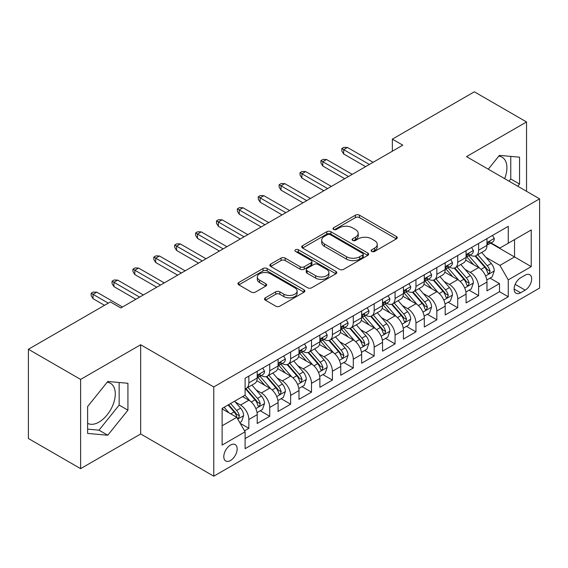 <?xml version="1.0" encoding="UTF-8"?>
<svg xmlns="http://www.w3.org/2000/svg" width="568" height="568" viewBox="0 0 568 568"><rect width="100%" height="100%" fill="white"/><g stroke="black" fill="none" stroke-linecap="round" stroke-linejoin="round"><path stroke-width="0.85" d="M371.728 251.446A2.031 1.171 0 0 0 374.603 251.446L396.386 238.872A2.897 1.676 0 0 0 397.231 237.687A2.897 1.676 0 0 0 396.386 236.501L359.48 215.194A2.897 1.676 0 0 0 355.383 215.194L333.601 227.775A2.031 1.171 0 0 0 333.004 228.599A2.031 1.171 0 0 0 333.601 229.429A2.031 1.171 0 0 0 336.469 229.429L339.288 227.804A9.28 5.353 0 0 1 352.409 227.804L355.483 229.578A9.28 5.353 0 0 1 358.202 233.363A9.28 5.353 0 0 1 355.483 237.154L352.664 238.78A2.031 1.171 0 0 0 352.068 239.611A2.031 1.171 0 0 0 352.664 240.434A2.031 1.171 0 0 0 355.532 240.434L358.351 238.809A9.28 5.353 0 0 1 371.472 238.809L374.546 240.584A9.28 5.353 0 0 1 377.266 244.375A9.28 5.353 0 0 1 374.546 248.159L371.728 249.785A2.031 1.171 0 0 0 371.138 250.616A2.031 1.171 0 0 0 371.728 251.446L371.728 249.785M87.614 423.323A23.04 13.305 120 0 0 98.995 422.102A23.04 13.305 120 0 0 114.047 401.803A23.04 13.305 120 0 0 110.519 383.336A23.04 13.305 120 0 0 107.118 382.292M230.48 460.513A9.45 5.46 120 0 0 236.65 452.185A9.45 5.46 120 0 0 235.202 444.609A9.45 5.46 120 0 0 230.48 445.078A9.45 5.46 120 0 0 224.303 453.406A9.45 5.46 120 0 0 225.752 460.982A9.45 5.46 120 0 0 230.48 460.513M498.74 156.193A23.04 13.305 -60 0 1 502.14 157.237A23.04 13.305 -60 0 1 504.647 178.657M265.377 297.817A2.897 1.676 0 0 0 264.532 298.995A2.897 1.676 0 0 0 265.377 300.181L275.728 306.159A2.897 1.676 0 0 0 279.832 306.159L304.022 292.193A2.897 1.676 0 0 0 304.874 291.008A2.897 1.676 0 0 0 304.022 289.822L267.123 268.522A2.897 1.676 0 0 0 263.019 268.522L238.83 282.488A2.897 1.676 0 0 0 237.978 283.673A2.897 1.676 0 0 0 238.83 284.852L251.333 292.073A2.897 1.676 0 0 0 255.437 292.073L265.788 286.094A2.897 1.676 0 0 0 266.64 284.916A2.897 1.676 0 0 0 265.788 283.73L259.583 280.152A7.753 4.48 0 0 1 257.318 276.985A7.753 4.48 0 0 1 262.104 272.846A7.753 4.48 0 0 1 270.553 273.819L294.849 287.841A7.753 4.48 0 0 1 297.121 291.008A7.753 4.48 0 0 1 292.335 295.147A7.753 4.48 0 0 1 283.879 294.174L279.832 291.838A2.897 1.676 0 0 0 275.728 291.838L265.377 297.817L265.377 300.181M140.665 344.748L80.613 379.417L28.4 349.27L28.4 438.503L80.613 468.65L140.665 433.98L213.767 476.19L213.767 386.95L140.665 344.748L140.665 433.98M526.543 191.295L526.543 121.957L466.498 156.626L539.6 198.835L213.767 386.95M526.543 121.957L474.33 91.81L392.346 139.146L392.346 151.202M28.4 349.27L110.377 301.935L120.821 307.97L402.79 145.174L392.346 139.146M339.494 269.346A2.897 1.676 0 0 0 343.59 269.346L367.787 255.38A2.897 1.676 0 0 0 368.632 254.194A2.897 1.676 0 0 0 367.787 253.016L330.881 231.709A2.897 1.676 0 0 0 326.777 231.709L302.588 245.674A2.897 1.676 0 0 0 301.743 246.86A2.897 1.676 0 0 0 302.588 248.046L339.494 269.346M296.326 251.887A2.031 1.171 0 0 1 298.385 252.171L298.385 249.757L335.901 271.419A2.897 1.676 0 0 1 336.753 272.604A2.897 1.676 0 0 1 335.901 273.79L311.711 287.756A2.897 1.676 0 0 1 307.615 287.756L270.709 266.449L270.709 264.084A2.897 1.676 0 0 0 269.857 265.263A2.897 1.676 0 0 0 270.709 266.449M270.709 264.084L281.061 258.106A2.897 1.676 0 0 1 285.164 258.106L300.131 266.747A2.897 1.676 0 0 0 304.228 266.747L311.094 262.778A2.897 1.676 0 0 0 311.946 261.592A2.897 1.676 0 0 0 311.094 260.414L295.516 251.418A2.031 1.171 0 0 1 294.92 250.587A2.031 1.171 0 0 1 296.176 249.508A2.031 1.171 0 0 1 298.385 249.757M244.524 430.814L248.855 428.315L240.193 423.309M235.258 402.009L240.505 405.041A11.814 6.823 60 0 1 248.855 419.511L257.212 414.69L257.212 423.494L269.743 416.252L260.243 410.77M256.147 389.953L261.394 392.978A11.814 6.823 60 0 1 269.743 407.455L278.1 402.627L278.1 411.431L290.631 404.196L281.124 398.708M277.035 377.897L282.275 380.922A11.814 6.823 60 0 1 290.631 395.392L298.988 390.571L298.988 399.375L311.52 392.14L302.013 386.652M297.916 365.835L303.163 368.866A11.814 6.823 60 0 1 311.52 383.336L319.876 378.508L319.876 387.312L332.408 380.077L322.901 374.589M318.804 353.779L324.051 356.803A11.814 6.823 60 0 1 332.408 371.273L340.757 366.452L340.757 375.256L353.289 368.021L343.789 362.533M339.692 341.716L344.939 344.748A11.814 6.823 60 0 1 353.289 359.217L361.646 354.396L361.646 363.193L374.177 355.959L364.677 350.477M360.581 329.66L365.82 332.685A11.814 6.823 60 0 1 374.177 347.162L382.534 342.334L382.534 351.138L395.065 343.903L385.558 338.414M381.469 317.604L386.709 320.629A11.814 6.823 60 0 1 395.065 335.099L403.422 330.278L403.422 339.082L415.954 331.847L406.447 326.359M402.35 305.541L407.597 308.573A11.814 6.823 60 0 1 415.954 323.043L424.303 318.215L424.303 327.019L436.835 319.784L427.335 314.296M423.238 293.486L428.485 296.51A11.814 6.823 60 0 1 436.835 310.98L445.191 306.159L445.191 314.963L457.723 307.728L448.223 302.24M444.126 281.423L449.373 284.454A11.814 6.823 60 0 1 457.723 298.924L466.079 294.096L466.079 302.9L478.611 295.665L478.611 286.861A11.814 6.823 -120 0 0 470.254 272.391L465.014 269.367M469.104 290.177L478.611 295.665M257.212 414.69A11.814 6.823 -120 0 0 248.855 400.22L242.593 396.599M278.1 402.627A11.814 6.823 -120 0 0 269.743 388.157L256.828 380.702M298.988 390.571A11.814 6.823 -120 0 0 290.631 376.101L277.716 368.639M319.876 378.508A11.814 6.823 -120 0 0 311.52 364.038L298.605 356.583M340.757 366.452A11.814 6.823 -120 0 0 332.408 351.982L319.486 344.527M361.646 354.396A11.814 6.823 -120 0 0 353.289 339.92L340.374 332.465M382.534 342.334A11.814 6.823 -120 0 0 374.177 327.864L361.262 320.409M403.422 330.278A11.814 6.823 -120 0 0 395.065 315.808L382.15 308.346M424.303 318.215A11.814 6.823 -120 0 0 415.954 303.745L403.031 296.29M445.191 306.159A11.814 6.823 -120 0 0 436.835 291.689L423.92 284.227M466.079 294.096A11.814 6.823 -120 0 0 457.723 279.626L444.808 272.171M525.187 275.168L520.593 277.823A9.159 5.289 120 0 0 514.608 285.889A9.159 5.289 120 0 0 516.014 293.23A9.159 5.289 120 0 0 520.593 292.776L525.187 290.12A9.159 5.289 120 0 0 531.172 282.055A9.159 5.289 120 0 0 529.766 274.713A9.159 5.289 120 0 0 525.187 275.168M213.767 476.19L539.6 288.068L539.6 198.835M222.124 425.78L236.742 417.338L245.099 431.808L245.099 448.692L508.268 296.752L508.268 279.868L499.918 265.398L485.896 257.304M245.099 431.808L222.124 445.078L222.124 408.413L245.099 395.15L245.099 378.267L508.268 226.327L508.268 243.21L531.243 229.948L531.243 266.605L508.268 279.868M261.28 375.555L261.394 375.618A11.814 6.823 60 0 0 267.301 376.201L275.65 371.38A11.814 6.823 -120 0 0 278.1 365.97L278.1 359.217M282.168 363.492L282.275 363.555A11.814 6.823 60 0 0 288.182 364.145L296.539 359.317A11.814 6.823 -120 0 0 298.988 353.914L298.988 347.154M303.056 351.436L303.163 351.5A11.814 6.823 60 0 0 309.07 352.082L317.427 347.261A11.814 6.823 -120 0 0 319.876 341.851L319.876 335.099M323.938 339.38L324.051 339.437A11.814 6.823 60 0 0 329.958 340.026L338.315 335.205A11.814 6.823 -120 0 0 340.757 329.795L340.757 323.043M344.826 327.317L344.939 327.381A11.814 6.823 60 0 0 350.846 327.963L359.196 323.142A11.814 6.823 -120 0 0 361.646 317.732L361.646 310.98M365.714 315.261L365.82 315.325A11.814 6.823 60 0 0 371.728 315.907L380.084 311.086A11.814 6.823 -120 0 0 382.534 305.676L382.534 298.924M386.602 303.198L386.709 303.262A11.814 6.823 60 0 0 392.616 303.852L400.972 299.024A11.814 6.823 -120 0 0 403.422 293.613L403.422 286.861M407.49 291.143L407.597 291.206A11.814 6.823 60 0 0 413.504 291.789L421.861 286.968A11.814 6.823 -120 0 0 424.303 281.558L424.303 274.805M428.371 279.08L428.485 279.144A11.814 6.823 60 0 0 434.392 279.733L442.749 274.905A11.814 6.823 -120 0 0 445.191 269.502L445.191 262.743M449.26 267.024L449.373 267.088A11.814 6.823 60 0 0 455.28 267.67L463.63 262.849A11.814 6.823 -120 0 0 466.079 257.439L466.079 250.687M245.099 438.567L499.499 291.689L499.499 283.609L486.968 290.844L486.968 282.04A11.814 6.823 -120 0 0 478.611 267.571L465.696 260.116M470.148 254.968L470.254 255.032A11.814 6.823 -120 0 0 476.161 255.614A11.814 6.823 -120 0 0 478.611 250.204L478.611 243.452M476.161 255.614L484.518 250.793A11.814 6.823 -120 0 0 486.968 245.383L486.968 238.631M248.855 376.101L248.855 382.853A11.814 6.823 60 0 1 246.413 388.264A11.814 6.823 60 0 1 245.099 388.739M246.413 388.264L254.769 383.435A11.814 6.823 -120 0 0 257.212 378.025L257.212 371.273M269.743 364.038L269.743 370.79A11.814 6.823 60 0 1 267.301 376.201M290.631 351.982L290.631 358.735A11.814 6.823 60 0 1 288.182 364.145M311.52 339.92L311.52 346.672A11.814 6.823 60 0 1 309.07 352.082M332.408 327.864L332.408 334.616A11.814 6.823 60 0 1 329.958 340.026M353.289 315.808L353.289 322.56A11.814 6.823 60 0 1 350.846 327.963M374.177 303.745L374.177 310.497A11.814 6.823 60 0 1 371.728 315.907M395.065 291.689L395.065 298.441A11.814 6.823 60 0 1 392.616 303.852M415.954 279.626L415.954 286.378A11.814 6.823 60 0 1 413.504 291.789M436.835 267.571L436.835 274.323A11.814 6.823 60 0 1 434.392 279.733M457.723 255.508L457.723 262.267A11.814 6.823 60 0 1 455.28 267.67M457.723 298.924L457.723 307.728M436.835 310.98L436.835 319.784M415.954 323.043L415.954 331.847M395.065 335.099L395.065 343.903M374.177 347.162L374.177 355.959M353.289 359.217L353.289 368.021M332.408 371.273L332.408 380.077M311.52 383.336L311.52 392.14M290.631 395.392L290.631 404.196M269.743 407.455L269.743 416.252M248.855 419.511L248.855 428.315M236.742 417.338L222.124 408.896M499.918 265.398L514.537 256.956L514.537 239.597L531.243 229.948M490.617 243.147L531.243 266.605M491.036 242.905L499.918 248.031L508.268 243.21M80.613 379.417L80.613 468.65M489.992 278.121L499.499 283.609M499.499 291.689L508.268 296.752M517.789 186.24L519.55 184.053L519.55 157.18L499.393 155.376L488.281 169.207M87.614 433.427L107.771 435.23L127.928 410.16L127.928 383.279L107.771 381.483L87.614 406.553L87.614 433.427M509.02 181.178L510.774 178.991L510.774 156.399M510.774 178.991L519.55 184.053M87.614 429.152L98.995 430.168L119.152 405.09L119.152 382.498M119.152 405.09L127.928 410.16M98.995 430.168L107.771 435.23M372.544 251.731L374.546 250.573A9.28 5.353 0 0 0 377.266 246.782L377.266 244.375M358.202 233.363L358.202 235.777A9.28 5.353 0 0 1 355.483 239.568L353.474 240.725M396.343 238.894L359.48 217.608A2.897 1.676 0 0 0 355.383 217.608L334.41 229.713M367.745 255.401L330.881 234.123A2.897 1.676 0 0 0 326.777 234.123L302.63 248.067M362.661 255.025A2.031 1.171 0 0 0 363.25 254.194A2.031 1.171 0 0 0 362.661 253.371L330.264 234.669A2.031 1.171 0 0 0 327.395 234.669L324.42 236.38A9.28 5.353 0 0 0 321.708 240.172A9.28 5.353 0 0 0 324.42 243.956L346.565 256.743A9.28 5.353 0 0 0 359.686 256.743L362.661 255.025L362.661 257.439A2.031 1.171 0 0 0 363.25 256.608L363.25 254.194M321.708 240.172L321.708 242.586A9.28 5.353 0 0 0 324.42 246.37L324.42 243.956M362.661 257.439L359.686 259.157A9.28 5.353 0 0 1 346.565 259.157L324.42 246.37M270.744 266.47L281.061 260.513L281.061 258.106M311.946 261.592L311.946 264.006A2.897 1.676 0 0 1 311.094 265.192L304.228 269.154A2.897 1.676 0 0 1 300.131 269.154L285.164 260.513A2.897 1.676 0 0 0 281.061 260.513M298.385 252.171L335.865 273.811M315.659 275.707A7.753 4.48 0 0 0 324.108 276.68A7.753 4.48 0 0 0 328.9 272.541A7.753 4.48 0 0 0 326.628 269.381L318.066 264.439A2.897 1.676 0 0 0 313.969 264.439L307.096 268.401A2.897 1.676 0 0 0 306.251 269.587A2.897 1.676 0 0 0 307.096 270.766L315.659 275.707L315.659 278.121A7.753 4.48 0 0 0 324.108 279.094A7.753 4.48 0 0 0 328.9 274.955L328.9 272.541M306.251 269.587L306.251 271.994A2.897 1.676 0 0 0 307.096 273.18L307.096 270.766M315.659 278.121L307.096 273.18M297.121 291.008L297.121 293.422A7.753 4.48 0 0 1 292.335 297.561A7.753 4.48 0 0 1 283.879 296.588L279.832 294.252A2.897 1.676 0 0 0 275.728 294.252L265.419 300.202M257.318 276.985L257.318 279.392A7.753 4.48 0 0 0 259.583 282.559L259.583 280.152M265.753 286.116L259.583 282.559M303.986 292.215L267.123 270.929A2.897 1.676 0 0 0 263.019 270.929L238.865 284.873M486.79 279.974L492.186 276.857L494.274 270.822A7.824 4.523 -120 0 0 491.228 263.474L481.685 252.426M479.768 268.33L468.863 255.706M473.563 264.66L467.237 257.325A18.758 10.827 -120 0 0 466.655 256.672M475.096 256.04L484.752 267.216A7.824 4.523 60 0 1 487.543 272.604L488.111 273.535L489.169 273.385L490.049 271.156A7.824 4.523 -120 0 0 487.259 265.767L477.716 254.72M475.665 255.856L486.038 267.862A3.99 2.3 60 0 1 487.046 269.424L490.049 271.156M492.499 235.436L494.274 238.51A7.824 4.523 60 0 1 492.655 241.968L488.686 244.261A7.824 4.523 -120 0 0 490.049 242.458L489.886 241.762L488.906 241.961L487.543 243.906A7.824 4.523 60 0 1 486.968 245.021M487.23 244.63L487.259 244.63A7.824 4.523 -120 0 0 488.686 244.261M369.37 164.464L343.683 149.632L343.683 153.978L341.801 150.96L341.801 148.546L343.683 149.632L347.446 147.467L373.133 162.299M343.683 153.978L365.615 166.637M341.801 148.546L343.896 147.346L347.446 147.467M465.902 292.03L471.298 288.913L473.385 282.885A7.824 4.523 -120 0 0 470.339 275.537L460.797 264.489M458.887 280.393L447.982 267.762M452.682 276.715L446.349 269.388A18.758 10.827 -120 0 0 445.766 268.735M454.215 268.096L463.864 279.271A7.824 4.523 60 0 1 466.655 284.667L467.223 285.59L468.28 285.441L469.161 283.219A7.824 4.523 -120 0 0 466.371 277.823L456.828 266.775M454.783 267.911L465.149 279.925A3.99 2.3 60 0 1 466.158 281.479L469.161 283.219M445.014 304.086L450.417 300.976L452.504 294.941A7.824 4.523 -120 0 0 449.451 287.593L439.909 276.545M437.999 292.449L427.093 279.825M431.794 288.771L425.46 281.444A18.758 10.827 -120 0 0 424.878 280.791M433.327 280.159L442.976 291.334A7.824 4.523 60 0 1 445.766 296.723L446.341 297.653L447.399 297.504L448.273 295.275A7.824 4.523 -120 0 0 445.482 289.886L435.94 278.838M433.895 279.974L444.268 291.98A3.99 2.3 60 0 1 445.269 293.542L448.273 295.275M424.133 316.149L429.529 313.032L431.616 307.004A7.824 4.523 -120 0 0 428.57 299.656L419.021 288.601M417.111 304.512L406.205 291.881M410.905 300.834L404.572 293.507A18.758 10.827 -120 0 0 403.99 292.854M412.439 292.215L422.095 303.39A7.824 4.523 60 0 1 424.885 308.786L425.453 309.709L426.511 309.56L427.392 307.338A7.824 4.523 -120 0 0 424.601 301.942L415.059 290.894M413.007 292.03L423.38 304.043A3.99 2.3 60 0 1 424.381 305.598L427.392 307.338M403.245 328.205L408.64 325.088L410.728 319.06A7.824 4.523 -120 0 0 407.682 311.711L398.14 300.664M396.223 316.568L385.317 303.944M390.017 312.89L383.691 305.563A18.758 10.827 -120 0 0 383.109 304.909M391.551 304.27L401.207 315.446A7.824 4.523 60 0 1 403.997 320.842L404.565 321.772L405.623 321.623L406.503 319.394A7.824 4.523 -120 0 0 403.713 314.005L394.171 302.95M392.119 304.093L402.492 316.099A3.99 2.3 60 0 1 403.5 317.661L406.503 319.394M471.617 247.492L473.385 250.566A7.824 4.523 60 0 1 471.767 254.031L467.798 256.324A7.824 4.523 -120 0 0 469.161 254.521L468.998 253.825L468.018 254.017L466.655 255.962A7.824 4.523 60 0 1 466.079 257.077M466.342 256.686L466.371 256.686A7.824 4.523 -120 0 0 467.798 256.324M348.489 176.527L322.794 161.695L322.794 166.033L320.92 163.023L320.92 160.609L322.794 161.695L326.557 159.523L352.245 174.355M322.794 166.033L344.726 178.693M320.92 160.609L323.007 159.402L326.557 159.523M450.729 259.548L452.504 262.622A7.824 4.523 60 0 1 450.878 266.087L446.917 268.38A7.824 4.523 -120 0 0 448.273 266.577L448.109 265.881L447.13 266.08L445.766 268.025A7.824 4.523 60 0 1 445.191 269.14M445.454 268.749L445.482 268.749A7.824 4.523 -120 0 0 446.917 268.38M327.601 188.583L301.913 173.751L301.913 178.096L300.032 175.079L300.032 172.665L301.913 173.751L305.669 171.579L331.357 186.41M301.913 178.096L323.838 190.756M300.032 172.665L302.119 171.458L305.669 171.579M429.841 271.611L431.616 274.685A7.824 4.523 60 0 1 429.997 278.15L426.028 280.436A7.824 4.523 -120 0 0 427.392 278.632L427.221 277.944L426.248 278.135L424.885 280.081A7.824 4.523 60 0 1 424.303 281.195M424.566 280.805L424.601 280.805A7.824 4.523 -120 0 0 426.028 280.436M306.713 200.646L281.025 185.814L281.025 190.152L279.144 187.135L279.144 184.728L281.025 185.814L284.781 183.641L310.476 198.473M281.025 190.152L302.957 202.811M279.144 184.728L281.231 183.521L284.781 183.641M408.953 283.666L410.728 286.741A7.824 4.523 60 0 1 409.109 290.205L405.14 292.499A7.824 4.523 -120 0 0 406.503 290.695L406.34 289.999L405.36 290.191L403.997 292.144A7.824 4.523 60 0 1 403.422 293.258M403.678 292.861L403.713 292.861A7.824 4.523 -120 0 0 405.14 292.499M285.825 212.702L260.137 197.87L260.137 202.208L258.255 199.198L258.255 196.784L260.137 197.87L263.9 195.697L289.588 210.529M260.137 202.208L282.069 214.874M258.255 196.784L260.343 195.577L263.9 195.697M382.356 340.267L387.752 337.151L389.84 331.123A7.824 4.523 -120 0 0 386.794 323.767L377.251 312.719M375.341 328.631L364.429 316M369.129 324.953L362.803 317.618A18.758 10.827 -120 0 0 362.221 316.965M370.67 316.333L380.319 327.509A7.824 4.523 60 0 1 383.109 332.898L383.677 333.828L384.735 333.679L385.615 331.456A7.824 4.523 -120 0 0 382.825 326.06L373.282 315.013M371.238 316.149L381.604 328.155A3.99 2.3 60 0 1 382.612 329.717L385.615 331.456M388.065 295.729L389.84 298.803A7.824 4.523 60 0 1 388.221 302.261L384.252 304.554A7.824 4.523 -120 0 0 385.615 302.751L385.452 302.055L384.472 302.254L383.109 304.2A7.824 4.523 60 0 1 382.534 305.314M382.796 304.924L382.825 304.924A7.824 4.523 -120 0 0 384.252 304.554M264.944 224.758L239.249 209.926L239.249 214.271L237.367 211.253L237.367 208.846L239.249 209.926L243.012 207.76L268.7 222.592M239.249 214.271L261.181 226.93M237.367 208.846L239.462 207.639L243.012 207.76M361.468 352.323L366.871 349.206L368.959 343.178A7.824 4.523 -120 0 0 365.906 335.83L356.363 324.782M354.453 340.686L343.548 328.055M348.248 337.009L341.915 329.681A18.758 10.827 -120 0 0 341.332 329.028M349.781 328.389L359.43 339.565A7.824 4.523 60 0 1 362.221 344.961L362.796 345.884L363.854 345.734L364.727 343.512A7.824 4.523 -120 0 0 361.937 338.116L352.394 327.069M350.349 328.212L360.723 340.218A3.99 2.3 60 0 1 361.724 341.78L364.727 343.512M367.184 307.785L368.959 310.859A7.824 4.523 60 0 1 367.333 314.324L363.364 316.617A7.824 4.523 -120 0 0 364.727 314.814L364.564 314.118L363.584 314.31L362.221 316.255A7.824 4.523 60 0 1 361.646 317.37M361.908 316.979L361.937 316.979A7.824 4.523 -120 0 0 363.364 316.617M244.055 236.821L218.361 221.989L218.361 226.327L216.486 223.316L216.486 220.902L218.361 221.989L222.124 219.816L247.811 234.648M218.361 226.327L240.292 238.993M216.486 220.902L218.573 219.695L222.124 219.816M340.587 364.386L345.983 361.269L348.07 355.234A7.824 4.523 -120 0 0 345.017 347.886L335.475 336.838M333.565 352.742L322.659 340.118M327.36 349.071L321.026 341.737A18.758 10.827 -120 0 0 320.444 341.084M328.893 340.452L338.549 351.627A7.824 4.523 60 0 1 341.34 357.016L341.908 357.946L342.965 357.797L343.846 355.568A7.824 4.523 -120 0 0 341.056 350.179L331.506 339.131M329.461 340.267L339.834 352.274A3.99 2.3 60 0 1 340.835 353.836L343.846 355.568M346.295 319.841L348.07 322.922A7.824 4.523 60 0 1 346.452 326.38L342.483 328.673A7.824 4.523 -120 0 0 343.846 326.87L343.675 326.174L342.703 326.373L341.34 328.318A7.824 4.523 60 0 1 340.757 329.433M341.02 329.042L341.056 329.042A7.824 4.523 -120 0 0 342.483 328.673M223.167 248.876L197.479 234.044L197.479 238.39L195.598 235.372L195.598 232.958L197.479 234.044L201.235 231.879L226.93 246.711M197.479 238.39L219.411 251.049M195.598 232.958L197.685 231.758L201.235 231.879M319.699 376.442L325.095 373.325L327.182 367.297A7.824 4.523 -120 0 0 324.136 359.949L314.594 348.894M312.677 364.805L301.771 352.174M306.471 361.127L300.138 353.8A18.758 10.827 -120 0 0 299.563 353.147M308.005 352.508L317.661 363.683A7.824 4.523 60 0 1 320.451 369.079L321.019 370.002L322.077 369.853L322.958 367.631A7.824 4.523 -120 0 0 320.167 362.235L310.625 351.187M308.573 352.323L318.946 364.336A3.99 2.3 60 0 1 319.954 365.891L322.958 367.631M325.407 331.904L327.182 334.978A7.824 4.523 60 0 1 325.563 338.443L321.594 340.729A7.824 4.523 -120 0 0 322.958 338.933L322.794 338.237L321.815 338.429L320.451 340.374A7.824 4.523 60 0 1 319.876 341.489M320.132 341.098L320.167 341.098A7.824 4.523 -120 0 0 321.594 340.729M202.279 260.939L176.591 246.107L176.591 250.445L174.71 247.428L174.71 245.021L176.591 246.107L180.347 243.935L206.042 258.767M176.591 250.445L198.523 263.105M174.71 245.021L176.797 243.814L180.347 243.935M298.811 388.498L304.207 385.388L306.294 379.353A7.824 4.523 -120 0 0 303.248 372.005L293.706 360.957M291.789 376.861L280.883 364.237M285.583 373.183L279.257 365.856A18.758 10.827 -120 0 0 278.675 365.203M287.117 364.571L296.773 375.746A7.824 4.523 60 0 1 299.563 381.135L300.131 382.065L301.189 381.916L302.07 379.687A7.824 4.523 -120 0 0 299.279 374.298L289.737 363.25M287.685 364.386L298.058 376.392A3.99 2.3 60 0 1 299.066 377.954L302.07 379.687M304.519 343.959L306.294 347.034A7.824 4.523 60 0 1 304.675 350.499L300.706 352.792A7.824 4.523 -120 0 0 302.07 350.988L301.906 350.293L300.926 350.491L299.563 352.437A7.824 4.523 60 0 1 298.988 353.552M299.251 353.161L299.279 353.161A7.824 4.523 -120 0 0 300.706 352.792M181.391 272.995L155.703 258.163L155.703 262.508L153.821 259.491L153.821 257.077L155.703 258.163L159.466 255.99L185.154 270.822M155.703 262.508L177.635 275.168M153.821 257.077L155.916 255.87L159.466 255.99M277.922 400.561L283.318 397.444L285.406 391.416A7.824 4.523 -120 0 0 282.36 384.06L272.817 373.013M270.908 388.924L260.002 376.293M264.702 385.246L258.369 377.919A18.758 10.827 -120 0 0 257.787 377.266M266.236 376.627L275.885 387.802A7.824 4.523 60 0 1 278.675 393.191L279.243 394.121L280.301 393.972L281.181 391.75A7.824 4.523 -120 0 0 278.391 386.354L268.849 375.306M266.804 376.442L277.17 388.455A3.99 2.3 60 0 1 278.178 390.01L281.181 391.75M283.638 356.022L285.406 359.097A7.824 4.523 60 0 1 283.787 362.561L279.818 364.848A7.824 4.523 -120 0 0 281.181 363.044L281.018 362.356L280.038 362.547L278.675 364.493A7.824 4.523 60 0 1 278.1 365.607M278.363 365.217L278.391 365.217A7.824 4.523 -120 0 0 279.818 364.848M160.51 285.058L134.815 270.226L134.815 274.564L132.94 271.547L132.94 269.14L134.815 270.226L138.578 268.053L164.266 282.885M134.815 274.564L156.747 287.223M132.94 269.14L135.028 267.933L138.578 268.053M257.034 412.616L262.437 409.5L264.525 403.472A7.824 4.523 -120 0 0 261.472 396.123L251.929 385.076M250.019 400.98L245.021 395.193M243.814 397.302L242.997 396.365M245.348 388.682L254.996 399.858A7.824 4.523 60 0 1 257.787 405.254L258.362 406.184L259.42 406.035L260.293 403.805A7.824 4.523 -120 0 0 257.503 398.416L247.96 387.362M245.916 388.505L256.289 400.511A3.99 2.3 60 0 1 257.29 402.073L260.293 403.805M262.75 368.078L264.525 371.152A7.824 4.523 60 0 1 262.899 374.617L258.937 376.911A7.824 4.523 -120 0 0 260.293 375.107L260.13 374.411L259.15 374.603L257.787 376.556A7.824 4.523 60 0 1 257.212 377.663M257.474 377.273L257.503 377.273A7.824 4.523 -120 0 0 258.937 376.911M139.621 297.114L113.934 282.282L113.934 286.62L112.052 283.609L112.052 281.195L113.934 282.282L117.69 280.109L143.377 294.941M113.934 286.62L135.858 299.286M112.052 281.195L114.14 279.988L117.69 280.109M239.774 422.585L241.549 421.562L243.636 415.527A7.824 4.523 -120 0 0 240.591 408.179L234.577 401.228M228.968 412.851L224.133 407.256M222.926 409.365L222.124 408.435M228.102 404.963L234.115 411.921A7.824 4.523 60 0 1 236.906 417.31L237.474 418.24L238.532 418.091L239.412 415.861A7.824 4.523 -120 0 0 236.622 410.472L230.608 403.514M228.592 404.686L235.4 412.567A3.99 2.3 60 0 1 236.402 414.129L239.412 415.861M108.289 303.142L93.046 294.338L93.046 298.683L91.164 295.665L91.164 293.251L93.046 294.338L96.801 292.172L122.496 307.004M93.046 298.683L104.533 305.314M91.164 293.251L93.251 292.051L96.801 292.172M240.505 405.041L248.855 400.22M261.394 392.978L269.743 388.157M282.275 380.922L290.631 376.101M303.163 368.866L311.52 364.038M324.051 356.803L332.408 351.982M344.939 344.748L353.289 339.92M365.82 332.685L374.177 327.864M386.709 320.629L395.065 315.808M407.597 308.573L415.954 303.745M428.485 296.51L436.835 291.689M449.373 284.454L457.723 279.626M470.254 272.391L478.611 267.571M478.611 250.204L486.968 245.383M248.855 382.853L257.212 378.025M269.743 370.79L278.1 365.97M290.631 358.735L298.988 353.914M311.52 346.672L319.876 341.851M332.408 334.616L340.757 329.795M353.289 322.56L361.646 317.732M374.177 310.497L382.534 305.676M395.065 298.441L403.422 293.613M415.954 286.378L424.303 281.558M436.835 274.323L445.191 269.502M457.723 262.267L466.079 257.439M478.611 286.861L486.968 282.04M515.169 284.341L525.187 290.12M514.118 289.034L520.593 292.776M374.546 250.573L374.546 248.159M352.664 240.434L352.664 238.78M355.483 239.568L355.483 237.154M333.601 229.429L333.601 227.775M355.383 217.608L355.383 215.194M359.48 217.608L359.48 215.194M396.386 238.872L396.386 236.501M302.588 248.046L302.588 245.674M326.777 234.123L326.777 231.709M330.881 234.123L330.881 231.709M367.787 255.38L367.787 253.016M346.565 259.157L346.565 256.743M359.686 259.157L359.686 256.743M285.164 260.513L285.164 258.106M300.131 269.154L300.131 266.747M304.228 269.154L304.228 266.747M311.094 265.192L311.094 262.778M335.901 273.79L335.901 271.419M275.728 294.252L275.728 291.838M279.832 294.252L279.832 291.838M283.879 296.588L283.879 294.174M265.788 286.094L265.788 283.73M238.83 284.852L238.83 282.488M263.019 270.929L263.019 268.522M267.123 270.929L267.123 268.522M304.022 292.193L304.022 289.822M485.597 275.956L494.224 270.979M487.259 265.767L491.228 263.474M481.018 269.367L484.752 267.216M494.224 238.418L486.968 242.607M489.041 241.876L490.049 242.458M464.709 288.019L473.336 283.034M466.371 277.823L470.339 275.537M460.13 281.43L463.864 279.271M443.821 300.074L452.447 295.097M445.482 289.886L449.451 287.593M439.249 293.486L442.976 291.334M422.94 312.137L431.566 307.153M424.601 301.942L428.57 299.656M418.36 305.548L422.095 303.39M402.052 324.193L410.678 319.209M403.713 314.005L407.682 311.711M397.472 317.604L401.207 315.446M473.336 250.474L466.079 254.67M468.153 253.931L469.161 254.521M452.447 262.537L445.191 266.726M447.264 265.994L448.273 266.577M431.566 274.592L424.303 278.781M426.376 278.05L427.392 278.632M410.678 286.655L403.422 290.844M405.495 290.113L406.503 290.695M381.163 336.249L389.79 331.272M382.825 326.06L386.794 323.767M376.584 329.66L380.319 327.509M389.79 298.711L382.534 302.9M384.607 302.169L385.615 302.751M360.275 348.312L368.902 343.328M361.937 338.116L365.906 335.83M355.696 341.723L359.43 339.565M368.902 310.767L361.646 314.963M363.719 314.225L364.727 314.814M339.387 360.368L348.021 355.39M341.056 350.179L345.017 347.886M334.815 353.779L338.549 351.627M348.021 322.83L340.757 327.019M342.831 326.288L343.846 326.87M318.506 372.43L327.132 367.446M320.167 362.235L324.136 359.949M313.926 365.842L317.661 363.683M327.132 334.886L319.876 339.075M321.942 338.343L322.958 338.933M297.618 384.486L306.244 379.509M299.279 374.298L303.248 372.005M293.038 377.897L296.773 375.746M306.244 346.949L298.988 351.138M301.061 350.406L302.07 350.988M276.73 396.542L285.356 391.565M278.391 386.354L282.36 384.06M272.15 389.96L275.885 387.802M285.356 359.004L278.1 363.193M280.173 362.462L281.181 363.044M255.841 408.605L264.468 403.621M257.503 398.416L261.472 396.123M251.269 402.016L254.996 399.858M264.468 371.067L257.212 375.256M259.285 374.525L260.293 375.107M237.736 419.056L243.587 415.684M236.622 410.472L240.591 408.179M230.736 413.873L234.115 411.921"/></g></svg>
